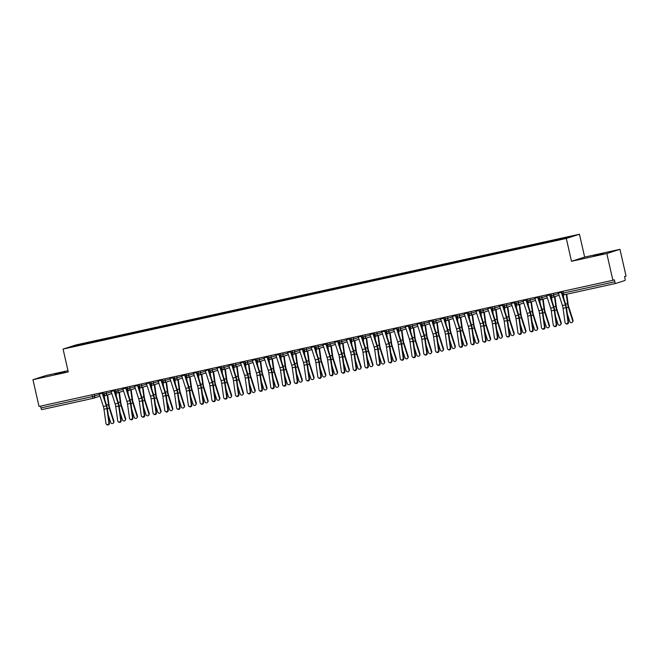 <?xml version="1.0" encoding="UTF-8"?>
<svg xmlns="http://www.w3.org/2000/svg" width="659" height="659" viewBox="0 0 659 659"><rect width="100%" height="100%" fill="white"/><g stroke="black" fill="none" stroke-linecap="round" stroke-linejoin="round"><path stroke-width="0.99" d="M55.084 374.378L65.01 371.931L55.084 374.378M593.627 255.989L603.553 253.534L593.627 255.989M619.971 249.333L626.05 276.088L624.567 276.558L625.012 278.518A1.878 0.519 77.6 0 1 624.938 280.503L615.72 283.452A1.878 0.519 77.6 0 0 615.72 283.452L564.252 294.762A1.878 0.519 77.6 0 1 564.236 294.771A1.878 0.519 77.6 0 1 563.338 293.09L614.814 281.772L614.369 279.82L612.886 280.289L606.807 253.534L619.971 249.333L584.657 257.092L579.467 234.242L76.238 344.879L63.075 349.081L566.303 238.443L579.467 234.242M67.984 370.679L46.114 375.49L32.95 379.691L39.029 406.455L612.886 280.289M92.515 341.543L70.422 347.112L84.352 344.155L550.026 241.779L572.119 236.21L92.515 341.543L92.664 342.219M98.084 340.423L98.059 341.14M103.265 339.286L103.241 339.945M109.855 337.836L109.831 338.553M115.037 336.7L115.012 337.359M121.627 335.25L121.602 335.966M126.808 334.105L126.783 334.772M133.398 332.663L133.373 333.372M138.579 331.518L138.555 332.185M145.169 330.068L145.145 330.785M150.351 328.932L150.326 329.599M156.941 327.482L156.916 328.198M162.122 326.345L162.098 327.012M168.712 324.895L168.688 325.612M173.894 323.758L173.869 324.417M180.484 322.309L180.459 323.025M185.665 321.172L185.64 321.831M192.255 319.722L192.23 320.439M197.436 318.585L197.412 319.244M204.026 317.136L204.002 317.844M209.208 315.99L209.183 316.658M215.798 314.541L215.773 315.257M220.979 313.404L220.954 314.071M227.569 311.954L227.544 312.671M232.751 310.817L232.726 311.485M239.341 309.368L239.316 310.084M244.522 308.231L244.497 308.89M251.112 306.781L251.087 307.498M256.293 305.644L256.269 306.303M262.883 304.194L262.859 304.911M268.065 303.058L268.04 303.717M274.655 301.608L274.63 302.324M279.836 300.463L279.811 301.13M286.426 299.013L286.401 299.73M291.608 297.876L291.583 298.543M298.197 296.426L298.173 297.143M303.379 295.29L303.354 295.957M309.969 293.84L309.944 294.557M315.15 292.703L315.126 293.362M321.74 291.253L321.716 291.97M326.922 290.117L326.897 290.776M333.512 288.667L333.487 289.383M338.693 287.53L338.668 288.189M345.283 286.08L345.258 286.797M350.464 284.935L350.44 285.602M357.054 283.494L357.03 284.202M362.236 282.349L362.211 283.016M368.826 280.899L368.801 281.615M374.007 279.762L373.983 280.429M380.597 278.312L380.572 279.029M385.779 277.175L385.754 277.834M392.369 275.726L392.344 276.442M397.55 274.589L397.525 275.248M404.14 273.139L404.115 273.856M409.321 272.002L409.297 272.661M415.911 270.552L415.887 271.269M421.093 269.407L421.068 270.075M427.683 267.966L427.658 268.674M432.864 266.821L432.839 267.488M439.454 265.371L439.429 266.088M444.636 264.234L444.611 264.902M451.226 262.784L451.201 263.501M456.407 261.648L456.382 262.307M462.997 260.198L462.972 260.915M468.178 259.061L468.154 259.72M474.768 257.611L474.744 258.328M479.95 256.475L479.925 257.134M486.54 255.025L486.515 255.741M491.721 253.888L491.696 254.547M498.311 252.438L498.286 253.147M503.492 251.293L503.468 251.96M510.082 249.843L510.058 250.56M515.264 248.707L515.239 249.374M521.854 247.257L521.829 247.973M527.035 246.12L527.011 246.787M533.625 244.67L533.601 245.387M538.807 243.533L538.782 244.192M545.397 242.084L545.372 242.8M550.578 240.947L550.553 241.606M614.814 281.772A1.878 0.519 77.6 0 0 615.704 283.452L564.236 294.771A1.878 1.878 0 0 1 562.003 293.346L563.338 293.09L562.926 291.278M557.168 239.497L557.143 240.107M93.306 398.3L41.863 409.61A1.878 0.519 -102.4 0 1 41.855 409.61A1.878 0.519 -102.4 0 1 40.957 407.937L40.545 406.117M584.657 257.092L571.493 261.293L606.807 253.534M571.493 261.293L566.303 238.443M32.95 379.691L68.264 371.931L63.075 349.081M76.543 345.159L77.062 345.654M91.494 341.873L91.469 342.532M551.599 240.617L551.748 241.293M553.371 293.379L553.766 295.141A1.878 1.804 72.3 0 1 552.423 297.366A1.878 0.519 -102.4 0 1 552.399 297.366A1.878 0.519 -102.4 0 1 552.407 297.366A1.878 0.519 -102.4 0 1 551.509 295.693L551.097 293.873M539.828 243.204L539.976 243.879M528.057 245.791L528.205 246.474M516.285 248.385L516.434 249.061M504.514 250.972L504.662 251.647M492.743 253.558L492.891 254.234M480.971 256.145L481.119 256.821M469.2 258.732L469.348 259.407M457.428 261.318L457.577 262.002M445.657 263.913L445.805 264.589M433.886 266.5L434.034 267.175M422.114 269.086L422.262 269.762M410.343 271.673L410.491 272.348M398.571 274.259L398.72 274.935M386.8 276.846L386.948 277.521M375.029 279.441L375.177 280.116M363.257 282.027L363.406 282.703M351.486 284.614L351.634 285.289M339.714 287.2L339.863 287.876M327.943 289.787L328.091 290.462M316.172 292.374L316.32 293.049M304.4 294.968L304.549 295.644M292.629 297.555L292.777 298.23M280.858 300.142L281.006 300.817M269.086 302.728L269.234 303.404M257.315 305.315L257.463 305.99M245.543 307.901L245.692 308.577M233.772 310.496L233.92 311.172M222.001 313.083L222.149 313.758M210.229 315.669L210.378 316.345M198.458 318.256L198.606 318.931M186.686 320.842L186.835 321.518M174.915 323.429L175.063 324.104M163.144 326.016L163.292 326.699M151.372 328.61L151.521 329.286M139.601 331.197L139.749 331.872M127.83 333.784L127.978 334.459M116.058 336.37L116.206 337.046M104.287 338.957L104.435 339.632M541.599 295.965L541.995 297.728A1.878 1.804 72.3 0 1 540.652 299.952A1.878 0.519 -102.4 0 1 540.635 299.96A1.878 0.519 -102.4 0 1 539.737 298.28L539.326 296.459M546.805 296.196L538.461 298.527C537.983 298.947 538.708 299.425 540.627 299.96A1.878 0.519 -102.4 0 1 540.627 299.96A1.878 1.878 0 0 0 540.8 299.911L547.332 297.827M529.828 298.552L530.223 300.323A1.878 1.804 72.3 0 1 528.88 302.539A1.878 0.519 -102.4 0 1 528.864 302.547A1.878 0.519 -102.4 0 1 527.966 300.866L527.554 299.054M535.034 298.782L526.689 301.114C526.212 301.542 526.936 302.02 528.856 302.547A1.878 0.519 -102.4 0 1 528.856 302.547A1.878 1.878 0 0 0 529.029 302.497L535.561 300.413M518.056 301.138L518.452 302.909A1.878 1.804 72.3 0 1 517.109 305.125A1.878 0.519 -102.4 0 1 517.093 305.133A1.878 0.519 -102.4 0 1 517.084 305.133A1.878 0.519 -102.4 0 1 516.195 303.453L515.783 301.641M506.285 303.725L506.68 305.496A1.878 1.804 72.3 0 1 505.338 307.72A1.878 0.519 -102.4 0 1 505.313 307.72A1.878 0.519 -102.4 0 1 505.321 307.72A1.878 0.519 -102.4 0 1 504.423 306.04L504.011 304.227M494.514 306.311L494.909 308.082A1.878 1.804 72.3 0 1 493.566 310.307A1.878 0.519 -102.4 0 1 493.542 310.307A1.878 0.519 -102.4 0 1 493.55 310.307A1.878 0.519 -102.4 0 1 492.652 308.626L492.24 306.814M482.742 308.906L483.138 310.669A1.878 1.804 72.3 0 1 481.795 312.893A1.878 0.519 -102.4 0 1 481.778 312.893A1.878 0.519 -102.4 0 1 480.881 311.221L480.469 309.401M487.948 309.137L479.604 311.46C479.126 311.888 479.851 312.366 481.77 312.893A1.878 0.519 -102.4 0 1 481.77 312.893A1.878 1.878 0 0 0 481.943 312.852L488.476 310.768M470.971 311.493L471.366 313.256A1.878 1.804 72.3 0 1 470.024 315.48A1.878 0.519 -102.4 0 1 470.007 315.48A1.878 0.519 -102.4 0 1 469.109 313.808L468.697 311.987M476.177 311.723L467.832 314.055C467.355 314.475 468.079 314.953 469.999 315.488A1.878 0.519 -102.4 0 1 469.999 315.488A1.878 1.878 0 0 0 470.172 315.439L476.704 313.354M459.199 314.079L459.595 315.85A1.878 1.804 72.3 0 1 458.252 318.066A1.878 0.519 -102.4 0 1 458.236 318.075A1.878 0.519 -102.4 0 1 458.227 318.075A1.878 0.519 -102.4 0 1 457.338 316.394L456.926 314.582M447.428 316.666L447.823 318.437A1.878 1.804 72.3 0 1 446.481 320.653A1.878 0.519 -102.4 0 1 446.456 320.661A1.878 0.519 -102.4 0 1 446.464 320.661A1.878 0.519 -102.4 0 1 445.566 318.981L445.154 317.168M435.657 319.253L436.052 321.024A1.878 1.804 72.3 0 1 434.709 323.248A1.878 0.519 -102.4 0 1 434.685 323.248A1.878 0.519 -102.4 0 1 434.693 323.248A1.878 0.519 -102.4 0 1 433.795 321.567L433.383 319.755M423.885 321.839L424.281 323.61A1.878 1.804 72.3 0 1 422.938 325.834A1.878 0.519 -102.4 0 1 422.921 325.834A1.878 0.519 -102.4 0 1 422.024 324.154L421.612 322.342M429.091 322.078L420.747 324.401C420.269 324.829 420.994 325.307 422.913 325.834A1.878 0.519 -102.4 0 1 422.913 325.834A1.878 1.878 0 0 0 423.086 325.793L429.619 323.709M412.114 324.434L412.509 326.197A1.878 1.804 72.3 0 1 411.167 328.421A1.878 0.519 -102.4 0 1 411.15 328.421A1.878 0.519 -102.4 0 1 410.252 326.749L409.84 324.928M417.32 324.665L408.975 326.988C408.498 327.416 409.223 327.894 411.142 328.421A1.878 0.519 -102.4 0 1 411.142 328.421A1.878 1.878 0 0 0 411.315 328.38L417.847 326.296M400.342 327.021L400.738 328.783A1.878 1.804 72.3 0 1 399.395 331.007A1.878 0.519 -102.4 0 1 399.379 331.007A1.878 0.519 -102.4 0 1 399.37 331.016A1.878 0.519 -102.4 0 1 398.481 329.335L398.069 327.515M388.571 329.607L388.967 331.378A1.878 1.804 72.3 0 1 387.624 333.594A1.878 0.519 -102.4 0 1 387.607 333.602A1.878 0.519 -102.4 0 1 386.709 331.922L386.298 330.11M393.777 329.838L385.433 332.169C384.955 332.597 385.68 333.075 387.599 333.602A1.878 0.519 -102.4 0 1 387.599 333.602A1.878 1.878 0 0 0 387.772 333.553L394.304 331.469M376.8 332.194L377.195 333.965A1.878 1.804 72.3 0 1 375.852 336.181A1.878 0.519 -102.4 0 1 375.828 336.189A1.878 0.519 -102.4 0 1 375.836 336.189A1.878 0.519 -102.4 0 1 374.938 334.508L374.526 332.696M365.028 334.78L365.424 336.551A1.878 1.804 72.3 0 1 364.081 338.775A1.878 0.519 -102.4 0 1 364.065 338.775A1.878 0.519 -102.4 0 1 363.167 337.095L362.755 335.283M370.234 335.019L361.89 337.342C361.412 337.77 362.137 338.248 364.056 338.775A1.878 0.519 -102.4 0 1 364.056 338.775A1.878 1.878 0 0 0 364.229 338.726L370.762 336.642M353.257 337.367L353.652 339.138A1.878 1.804 72.3 0 1 352.31 341.362A1.878 0.519 -102.4 0 1 352.293 341.362A1.878 0.519 -102.4 0 1 351.395 339.682L350.983 337.869M358.463 337.606L350.118 339.929C349.641 340.357 350.366 340.835 352.285 341.362A1.878 0.519 -102.4 0 1 352.285 341.362A1.878 1.878 0 0 0 352.458 341.321L358.99 339.237M341.486 339.962L341.881 341.724A1.878 1.804 72.3 0 1 340.538 343.949A1.878 0.519 -102.4 0 1 340.522 343.949A1.878 0.519 -102.4 0 1 340.514 343.949A1.878 0.519 -102.4 0 1 339.624 342.268L339.212 340.456M329.714 342.548L330.11 344.311A1.878 1.804 72.3 0 1 328.767 346.535A1.878 0.519 -102.4 0 1 328.742 346.543A1.878 0.519 -102.4 0 1 328.75 346.535A1.878 0.519 -102.4 0 1 327.853 344.863L327.441 343.042M317.943 345.135L318.338 346.906A1.878 1.804 72.3 0 1 316.995 349.122A1.878 0.519 -102.4 0 1 316.979 349.13A1.878 0.519 -102.4 0 1 316.081 347.45L315.669 345.629M323.149 345.365L314.804 347.697C314.327 348.125 315.051 348.603 316.971 349.13A1.878 0.519 -102.4 0 1 316.971 349.13A1.878 1.878 0 0 0 317.144 349.081L323.676 346.996M306.171 347.721L306.567 349.492A1.878 1.804 72.3 0 1 305.224 351.708A1.878 0.519 -102.4 0 1 305.208 351.717A1.878 0.519 -102.4 0 1 304.31 350.036L303.898 348.224M311.377 347.952L303.033 350.283C302.555 350.712 303.28 351.189 305.199 351.717A1.878 0.519 -102.4 0 1 305.199 351.717A1.878 1.878 0 0 0 305.372 351.667L311.905 349.583M294.4 350.308L294.795 352.079A1.878 1.804 72.3 0 1 293.453 354.295A1.878 0.519 -102.4 0 1 293.436 354.303A1.878 0.519 -102.4 0 1 292.538 352.623L292.126 350.81M299.606 350.539L291.262 352.87C290.784 353.298 291.509 353.776 293.428 354.303A1.878 0.519 -102.4 0 1 293.428 354.303A1.878 1.878 0 0 0 293.601 354.254L300.133 352.17M282.629 352.894L283.024 354.666A1.878 1.804 72.3 0 1 281.681 356.89A1.878 0.519 -102.4 0 1 281.665 356.89A1.878 0.519 -102.4 0 1 281.657 356.89A1.878 0.519 -102.4 0 1 280.767 355.209L280.355 353.397M270.857 355.489L271.253 357.252A1.878 1.804 72.3 0 1 269.91 359.476A1.878 0.519 -102.4 0 1 269.885 359.476A1.878 0.519 -102.4 0 1 269.893 359.476A1.878 0.519 -102.4 0 1 268.996 357.796L268.584 355.984M259.086 358.076L259.481 359.839A1.878 1.804 72.3 0 1 258.139 362.063A1.878 0.519 -102.4 0 1 258.114 362.071A1.878 0.519 -102.4 0 1 258.122 362.063A1.878 0.519 -102.4 0 1 257.224 360.391L256.812 358.57M247.314 360.662L247.71 362.434A1.878 1.804 72.3 0 1 246.367 364.649A1.878 0.519 -102.4 0 1 246.351 364.658A1.878 0.519 -102.4 0 1 245.453 362.977L245.041 361.157M252.521 360.893L244.176 363.224C243.698 363.653 244.423 364.13 246.342 364.658A1.878 0.519 -102.4 0 1 246.342 364.658A1.878 1.878 0 0 0 246.515 364.608L253.048 362.524M235.543 363.249L235.938 365.02A1.878 1.804 72.3 0 1 234.596 367.236A1.878 0.519 -102.4 0 1 234.579 367.244A1.878 0.519 -102.4 0 1 233.681 365.564L233.27 363.752M240.749 363.48L232.405 365.811C231.927 366.239 232.652 366.717 234.571 367.244A1.878 0.519 -102.4 0 1 234.571 367.244A1.878 1.878 0 0 0 234.744 367.195L241.276 365.111M223.772 365.836L224.167 367.607A1.878 1.804 72.3 0 1 222.824 369.823A1.878 0.519 -102.4 0 1 222.808 369.831A1.878 0.519 -102.4 0 1 222.8 369.831A1.878 0.519 -102.4 0 1 221.91 368.15L221.498 366.338M212 368.422L212.396 370.193A1.878 1.804 72.3 0 1 211.053 372.417A1.878 0.519 -102.4 0 1 211.028 372.417A1.878 0.519 -102.4 0 1 211.037 372.417A1.878 0.519 -102.4 0 1 210.139 370.737L209.727 368.925M200.229 371.017L200.624 372.78A1.878 1.804 72.3 0 1 199.282 375.004A1.878 0.519 -102.4 0 1 199.257 375.004A1.878 0.519 -102.4 0 1 199.265 375.004A1.878 0.519 -102.4 0 1 198.367 373.323L197.955 371.511M188.458 373.604L188.853 375.366A1.878 1.804 72.3 0 1 187.51 377.591A1.878 0.519 -102.4 0 1 187.494 377.591A1.878 0.519 -102.4 0 1 186.596 375.918L186.184 374.098M193.664 373.834L185.319 376.157C184.841 376.586 185.566 377.063 187.486 377.591A1.878 0.519 -102.4 0 1 187.486 377.591A1.878 1.878 0 0 0 187.658 377.549L194.191 375.465M176.686 376.19L177.082 377.953A1.878 1.804 72.3 0 1 175.739 380.177A1.878 0.519 -102.4 0 1 175.722 380.185A1.878 0.519 -102.4 0 1 174.824 378.505L174.413 376.684M181.892 376.421L173.548 378.752C173.07 379.172 173.795 379.65 175.714 380.185A1.878 0.519 -102.4 0 1 175.714 380.185A1.878 1.878 0 0 0 175.887 380.136L182.419 378.052M164.915 378.777L165.31 380.548A1.878 1.804 72.3 0 1 163.967 382.764A1.878 0.519 -102.4 0 1 163.951 382.772A1.878 0.519 -102.4 0 1 163.943 382.772A1.878 0.519 -102.4 0 1 163.053 381.091L162.641 379.279M153.143 381.363L153.539 383.134A1.878 1.804 72.3 0 1 152.196 385.35A1.878 0.519 -102.4 0 1 152.171 385.358A1.878 0.519 -102.4 0 1 152.18 385.358A1.878 0.519 -102.4 0 1 151.282 383.678L150.87 381.866M141.372 383.95L141.767 385.721A1.878 1.804 72.3 0 1 140.425 387.945A1.878 0.519 -102.4 0 1 140.4 387.945A1.878 0.519 -102.4 0 1 140.408 387.945A1.878 0.519 -102.4 0 1 139.51 386.265L139.098 384.452M129.601 386.536L129.996 388.308A1.878 1.804 72.3 0 1 128.653 390.532A1.878 0.519 -102.4 0 1 128.637 390.532A1.878 0.519 -102.4 0 1 127.739 388.851L127.327 387.039M134.807 386.775L126.462 389.098C125.984 389.527 126.709 390.004 128.629 390.532A1.878 0.519 -102.4 0 1 128.629 390.532A1.878 1.878 0 0 0 128.802 390.49L135.334 388.406M117.829 389.131L118.225 390.894A1.878 1.804 72.3 0 1 116.882 393.118A1.878 0.519 -102.4 0 1 116.865 393.118A1.878 0.519 -102.4 0 1 115.968 391.446L115.556 389.626M123.035 389.362L114.691 391.685C114.213 392.113 114.938 392.591 116.857 393.118A1.878 0.519 -102.4 0 1 116.857 393.118A1.878 1.878 0 0 0 117.03 393.077L123.562 390.993M106.058 391.718L106.453 393.481A1.878 1.804 72.3 0 1 105.11 395.705A1.878 0.519 -102.4 0 1 105.094 395.705A1.878 0.519 -102.4 0 1 105.086 395.713A1.878 0.519 -102.4 0 1 104.196 394.033L103.784 392.212M558.189 292.316A3.756 1.03 77.6 0 0 558.395 293.033L562.44 305.578A4.638 1.277 -102.4 0 1 563.058 308.297L565.043 322.506A1.565 1.45 -56.6 0 0 567.292 323.429A1.565 1.45 -56.6 0 0 567.992 321.856L568.503 322.193A1.565 1.45 123.4 0 1 566.172 323.833L565.653 323.487M561.13 291.673A3.756 1.03 77.6 0 0 561.336 292.39L565.381 304.936A4.638 1.277 -102.4 0 1 565.999 307.654L567.992 321.856M568.503 322.193L566.518 307.992A6.269 1.722 77.6 0 0 565.677 304.318L562.399 294.145M561.666 291.863L561.633 291.772A2.134 0.585 -102.4 0 1 561.575 291.575L562.003 293.346M566.748 294.219L568.099 304.063A4.638 1.277 77.6 0 0 568.709 306.789L573.009 320.258A1.565 1.425 26.7 0 1 572.943 321.279L572.638 321.88A1.565 1.425 -153.3 0 0 572.712 320.859L568.412 307.391A6.269 1.722 -102.4 0 1 567.58 303.708L566.287 294.318M567.35 313.923L569.763 321.501A1.565 1.425 -153.3 0 0 572.638 321.88M563.857 298.667L563.313 294.738M546.418 294.902A3.756 1.03 77.6 0 0 546.624 295.627L550.669 308.165A4.638 1.277 -102.4 0 1 551.286 310.883L553.272 325.093A1.565 1.45 -56.6 0 0 555.521 326.016A1.565 1.45 -56.6 0 0 556.221 324.442L556.731 324.788A1.565 1.45 123.4 0 1 554.4 326.419L553.881 326.073M549.359 294.26A3.756 1.03 77.6 0 0 549.565 294.977L553.609 307.522A4.638 1.277 -102.4 0 1 554.227 310.241L556.221 324.442M556.731 324.788L554.746 310.578A6.269 1.722 77.6 0 0 553.906 306.905L550.627 296.739M549.894 294.449L549.861 294.359A2.134 0.585 -102.4 0 1 549.804 294.161L550.232 295.932C549.754 296.361 550.479 296.838 552.399 297.366A1.878 1.878 0 0 0 552.571 297.324L559.104 295.24M534.647 297.489A3.756 1.03 77.6 0 0 534.853 298.214L538.897 310.76A4.638 1.277 -102.4 0 1 539.515 313.47L541.5 327.68A1.565 1.45 -56.6 0 0 543.749 328.602A1.565 1.45 -56.6 0 0 544.449 327.037L544.96 327.375A1.565 1.45 123.4 0 1 542.629 329.006L542.11 328.668M537.587 296.847A3.756 1.03 77.6 0 0 537.793 297.563L541.838 310.109A4.638 1.277 -102.4 0 1 542.456 312.827L544.449 327.037M544.96 327.375L542.975 313.165A6.269 1.722 77.6 0 0 542.135 309.491L538.856 299.326M538.123 297.036L538.09 296.954A2.134 0.585 -102.4 0 1 538.032 296.748L538.461 298.527M522.875 300.084A3.756 1.03 77.6 0 0 523.081 300.801L527.126 313.346A4.638 1.277 -102.4 0 1 527.744 316.065L529.729 330.266A1.565 1.45 -56.6 0 0 531.978 331.197A1.565 1.45 -56.6 0 0 532.678 329.624L533.189 329.961A1.565 1.45 123.4 0 1 530.857 331.592L530.338 331.255M525.816 299.433A3.756 1.03 77.6 0 0 526.022 300.15L530.067 312.696A4.638 1.277 -102.4 0 1 530.684 315.414L532.678 329.624M533.189 329.961L531.203 315.752A6.269 1.722 77.6 0 0 530.363 312.086L527.085 301.913M511.104 302.67A3.756 1.03 77.6 0 0 511.31 303.387L515.354 315.933A4.638 1.277 -102.4 0 1 515.972 318.651L517.958 332.853A1.565 1.45 -56.6 0 0 520.206 333.784A1.565 1.45 -56.6 0 0 520.907 332.21L521.417 332.548A1.565 1.45 123.4 0 1 519.086 334.179L518.567 333.841M514.045 302.02A3.756 1.03 77.6 0 0 514.251 302.745L518.295 315.282A4.638 1.277 -102.4 0 1 518.913 318L520.907 332.21M521.417 332.548L519.432 318.346A6.269 1.722 77.6 0 0 518.592 314.673L515.313 304.499M554.944 296.566L556.328 306.657A4.638 1.277 77.6 0 0 556.937 309.376L561.237 322.844A1.565 1.425 26.7 0 1 561.171 323.866L560.867 324.467A1.565 1.425 -153.3 0 0 560.941 323.445L556.641 309.977A6.269 1.722 -102.4 0 1 555.809 306.303L554.491 296.715M555.578 316.509L557.992 324.088A1.565 1.425 -153.3 0 0 560.867 324.467M552.085 301.254L551.542 297.324M543.173 299.153L544.556 309.244A4.638 1.277 77.6 0 0 545.166 311.962L549.466 325.431A1.565 1.425 26.7 0 1 549.4 326.452L549.095 327.053A1.565 1.425 -153.3 0 0 549.169 326.032L544.869 312.564A6.269 1.722 -102.4 0 1 544.037 308.89L542.719 299.301M543.807 319.096L546.22 326.675A1.565 1.425 -153.3 0 0 549.095 327.053M540.314 303.84L539.77 299.919M531.401 301.748L532.785 311.831A4.638 1.277 77.6 0 0 533.395 314.549L537.695 328.017A1.565 1.425 26.7 0 1 537.629 329.047L537.324 329.648A1.565 1.425 -153.3 0 0 537.398 328.619L533.098 315.15A6.269 1.722 -102.4 0 1 532.266 311.476L530.948 301.888M532.035 321.691L534.449 329.269A1.565 1.425 -153.3 0 0 537.324 329.648M528.543 306.427L527.999 302.506M519.63 304.334L521.014 314.417A4.638 1.277 77.6 0 0 521.623 317.136L525.923 330.604A1.565 1.425 26.7 0 1 525.857 331.634L525.553 332.235A1.565 1.425 -153.3 0 0 525.627 331.205L521.327 317.737A6.269 1.722 -102.4 0 1 520.495 314.063L519.177 304.474M520.264 324.277L522.678 331.856A1.565 1.425 -153.3 0 0 525.553 332.235M516.771 309.013L516.228 305.092M499.333 305.257A3.756 1.03 77.6 0 0 499.538 305.974L503.583 318.519A4.638 1.277 -102.4 0 1 504.201 321.238L506.186 335.447A1.565 1.45 -56.6 0 0 508.435 336.37A1.565 1.45 -56.6 0 0 509.135 334.797L509.646 335.134A1.565 1.45 123.4 0 1 507.315 336.765L506.796 336.428M502.273 304.606A3.756 1.03 77.6 0 0 502.479 305.331L506.524 317.869A4.638 1.277 -102.4 0 1 507.142 320.587L509.135 334.797M509.646 335.134L507.661 320.933A6.269 1.722 77.6 0 0 506.82 317.259L503.542 307.086M502.809 304.804L502.776 304.713A2.134 0.585 -102.4 0 1 502.718 304.516L503.146 306.287C502.669 306.715 503.394 307.193 505.313 307.72A1.878 1.878 0 0 0 505.486 307.679L512.018 305.595M507.858 306.921L509.242 317.004A4.638 1.277 77.6 0 0 509.852 319.722L514.152 333.19A1.565 1.425 26.7 0 1 514.086 334.22L513.781 334.821A1.565 1.425 -153.3 0 0 513.855 333.792L509.555 320.323A6.269 1.722 -102.4 0 1 508.723 316.649L507.405 307.061M508.493 326.864L510.906 334.442A1.565 1.425 -153.3 0 0 513.781 334.821M505 311.6L504.456 307.679M487.561 307.844A3.756 1.03 77.6 0 0 487.767 308.56L491.812 321.106A4.638 1.277 -102.4 0 1 492.43 323.824L494.415 338.034A1.565 1.45 -56.6 0 0 496.664 338.957A1.565 1.45 -56.6 0 0 497.364 337.383L497.874 337.721A1.565 1.45 123.4 0 1 495.543 339.352L495.024 339.014M490.502 307.201A3.756 1.03 77.6 0 0 490.708 307.918L494.752 320.463A4.638 1.277 -102.4 0 1 495.37 323.182L497.364 337.383M497.874 337.721L495.889 323.52A6.269 1.722 77.6 0 0 495.049 319.846L491.771 309.672M491.037 307.391L491.004 307.3A2.134 0.585 -102.4 0 1 490.947 307.102L491.375 308.873C490.897 309.302 491.622 309.779 493.542 310.307A1.878 1.878 0 0 0 493.715 310.265L500.247 308.181M475.79 310.43A3.756 1.03 77.6 0 0 475.996 311.155L480.04 323.693A4.638 1.277 -102.4 0 1 480.658 326.411L482.643 340.621A1.565 1.45 -56.6 0 0 484.892 341.543A1.565 1.45 -56.6 0 0 485.592 339.97L486.103 340.316A1.565 1.45 123.4 0 1 483.772 341.947L483.253 341.601M478.731 309.788A3.756 1.03 77.6 0 0 478.936 310.504L482.981 323.05A4.638 1.277 -102.4 0 1 483.599 325.768L485.592 339.97M486.103 340.316L484.118 326.106A6.269 1.722 77.6 0 0 483.278 322.432L479.999 312.259M479.266 309.977L479.233 309.887A2.134 0.585 -102.4 0 1 479.175 309.689L479.604 311.46M464.018 313.017A3.756 1.03 77.6 0 0 464.224 313.742L468.269 326.279A4.638 1.277 -102.4 0 1 468.887 328.998L470.872 343.207A1.565 1.45 -56.6 0 0 473.121 344.13A1.565 1.45 -56.6 0 0 473.821 342.556L474.332 342.902A1.565 1.45 123.4 0 1 472.001 344.533L471.482 344.187M466.959 312.374A3.756 1.03 77.6 0 0 467.165 313.091L471.21 325.637A4.638 1.277 -102.4 0 1 471.828 328.355L473.821 342.556M474.332 342.902L472.346 328.693A6.269 1.722 77.6 0 0 471.506 325.019L468.228 314.854M452.247 315.612A3.756 1.03 77.6 0 0 452.453 316.328L456.498 328.874A4.638 1.277 -102.4 0 1 457.115 331.592L459.101 345.794A1.565 1.45 -56.6 0 0 461.349 346.725A1.565 1.45 -56.6 0 0 462.05 345.151L462.56 345.489A1.565 1.45 123.4 0 1 460.229 347.12L459.71 346.782M455.188 314.961A3.756 1.03 77.6 0 0 455.394 315.677L459.438 328.223A4.638 1.277 -102.4 0 1 460.056 330.942L462.05 345.151M462.56 345.489L460.575 331.279A6.269 1.722 77.6 0 0 459.735 327.614L456.456 317.44M496.087 309.508L497.471 319.59A4.638 1.277 77.6 0 0 498.08 322.317L502.38 335.785A1.565 1.425 26.7 0 1 502.315 336.807L502.01 337.408A1.565 1.425 -153.3 0 0 502.084 336.387L497.784 322.918A6.269 1.722 -102.4 0 1 496.952 319.236L495.634 309.648M496.721 329.451L499.135 337.029A1.565 1.425 -153.3 0 0 502.01 337.408M493.229 314.195L492.685 310.265M484.316 312.094L485.699 322.185A4.638 1.277 77.6 0 0 486.309 324.903L490.609 338.372A1.565 1.425 26.7 0 1 490.543 339.393L490.238 339.995A1.565 1.425 -153.3 0 0 490.312 338.973L486.012 325.505A6.269 1.722 -102.4 0 1 485.181 321.831L483.863 312.242M484.95 332.037L487.363 339.616A1.565 1.425 -153.3 0 0 490.238 339.995M481.457 316.781L480.913 312.852M472.544 314.681L473.928 324.772A4.638 1.277 77.6 0 0 474.538 327.49L478.838 340.958A1.565 1.425 26.7 0 1 478.772 341.98L478.467 342.581A1.565 1.425 -153.3 0 0 478.541 341.56L474.241 328.091A6.269 1.722 -102.4 0 1 473.409 324.417L472.091 314.829M473.178 334.624L475.592 342.202A1.565 1.425 -153.3 0 0 478.467 342.581M469.686 319.368L469.142 315.447M460.773 317.267L462.157 327.358A4.638 1.277 77.6 0 0 462.766 330.077L467.066 343.545A1.565 1.425 26.7 0 1 467 344.575L466.696 345.176A1.565 1.425 -153.3 0 0 466.77 344.146L462.47 330.678A6.269 1.722 -102.4 0 1 461.638 327.004L460.32 317.416M461.407 337.219L463.821 344.797A1.565 1.425 -153.3 0 0 466.696 345.176M457.914 321.954L457.371 318.033M440.476 318.198A3.756 1.03 77.6 0 0 440.682 318.915L444.726 331.461A4.638 1.277 -102.4 0 1 445.344 334.179L447.329 348.38A1.565 1.45 -56.6 0 0 449.578 349.311A1.565 1.45 -56.6 0 0 450.278 347.738L450.789 348.076A1.565 1.45 123.4 0 1 448.458 349.707L447.939 349.369M443.416 317.547A3.756 1.03 77.6 0 0 443.622 318.272L447.667 330.81A4.638 1.277 -102.4 0 1 448.285 333.528L450.278 347.738M450.789 348.076L448.804 333.866A6.269 1.722 77.6 0 0 447.963 330.2L444.685 320.027M443.952 317.745L443.919 317.654A2.134 0.585 -102.4 0 1 443.861 317.449L444.29 319.228C443.812 319.656 444.537 320.134 446.456 320.661A1.878 1.878 0 0 0 446.629 320.612L453.161 318.528M428.704 320.785A3.756 1.03 77.6 0 0 428.91 321.501L432.955 334.047A4.638 1.277 -102.4 0 1 433.573 336.765L435.558 350.967A1.565 1.45 -56.6 0 0 437.807 351.898A1.565 1.45 -56.6 0 0 438.507 350.324L439.018 350.662A1.565 1.45 123.4 0 1 436.686 352.293L436.167 351.955M431.645 320.134A3.756 1.03 77.6 0 0 431.851 320.859L435.896 333.396A4.638 1.277 -102.4 0 1 436.513 336.115L438.507 350.324M439.018 350.662L437.032 336.461A6.269 1.722 77.6 0 0 436.192 332.787L432.914 322.613M432.18 320.332L432.147 320.241A2.134 0.585 -102.4 0 1 432.09 320.035L432.518 321.814C432.04 322.243 432.765 322.721 434.685 323.248A1.878 1.878 0 0 0 434.858 323.198L441.39 321.114M416.933 323.371A3.756 1.03 77.6 0 0 417.139 324.088L421.183 336.634A4.638 1.277 -102.4 0 1 421.801 339.352L423.786 353.562A1.565 1.45 -56.6 0 0 426.035 354.484A1.565 1.45 -56.6 0 0 426.735 352.911L427.246 353.249A1.565 1.45 123.4 0 1 424.915 354.88L424.396 354.542M419.874 322.721A3.756 1.03 77.6 0 0 420.08 323.445L424.124 335.991A4.638 1.277 -102.4 0 1 424.742 338.701L426.735 352.911M427.246 353.249L425.261 339.047A6.269 1.722 77.6 0 0 424.421 335.373L421.142 325.2M420.409 322.918L420.376 322.828A2.134 0.585 -102.4 0 1 420.318 322.63L420.747 324.401M405.161 325.958A3.756 1.03 77.6 0 0 405.367 326.683L409.412 339.22A4.638 1.277 -102.4 0 1 410.03 341.939L412.015 356.148A1.565 1.45 -56.6 0 0 414.264 357.071A1.565 1.45 -56.6 0 0 414.964 355.498L415.475 355.844A1.565 1.45 123.4 0 1 413.144 357.475L412.625 357.129M408.102 325.315A3.756 1.03 77.6 0 0 408.308 326.032L412.353 338.578A4.638 1.277 -102.4 0 1 412.971 341.296L414.964 355.498M415.475 355.844L413.49 341.634A6.269 1.722 77.6 0 0 412.649 337.96L409.371 327.787M393.39 328.544A3.756 1.03 77.6 0 0 393.596 329.269L397.641 341.807A4.638 1.277 -102.4 0 1 398.258 344.525L400.244 358.735A1.565 1.45 -56.6 0 0 402.492 359.657A1.565 1.45 -56.6 0 0 403.193 358.084L403.703 358.43A1.565 1.45 123.4 0 1 401.372 360.061L400.853 359.715M396.331 327.902A3.756 1.03 77.6 0 0 396.537 328.619L400.581 341.164A4.638 1.277 -102.4 0 1 401.199 343.883L403.193 358.084M403.703 358.43L401.718 344.22A6.269 1.722 77.6 0 0 400.878 340.546L397.599 330.381M449.001 319.862L450.385 329.945A4.638 1.277 77.6 0 0 450.995 332.663L455.295 346.132A1.565 1.425 26.7 0 1 455.229 347.161L454.924 347.763A1.565 1.425 -153.3 0 0 454.998 346.733L450.698 333.265A6.269 1.722 -102.4 0 1 449.866 329.591L448.548 320.002M449.636 339.805L452.049 347.384A1.565 1.425 -153.3 0 0 454.924 347.763M446.143 324.541L445.599 320.62M437.23 322.449L438.614 332.531A4.638 1.277 77.6 0 0 439.224 335.25L443.523 348.718A1.565 1.425 26.7 0 1 443.458 349.748L443.153 350.349A1.565 1.425 -153.3 0 0 443.227 349.319L438.927 335.851A6.269 1.722 -102.4 0 1 438.095 332.177L436.777 322.589M437.864 342.392L440.278 349.97A1.565 1.425 -153.3 0 0 443.153 350.349M434.372 327.128L433.828 323.207M425.459 325.035L426.843 335.118A4.638 1.277 77.6 0 0 427.452 337.836L431.752 351.305A1.565 1.425 26.7 0 1 431.686 352.334L431.381 352.936A1.565 1.425 -153.3 0 0 431.456 351.906L427.156 338.438A6.269 1.722 -102.4 0 1 426.324 334.764L425.006 325.175M426.093 344.978L428.507 352.557A1.565 1.425 -153.3 0 0 431.381 352.936M422.6 329.722L422.057 325.793M413.687 327.622L415.071 337.713A4.638 1.277 77.6 0 0 415.681 340.431L419.981 353.899A1.565 1.425 26.7 0 1 419.915 354.921L419.61 355.522A1.565 1.425 -153.3 0 0 419.684 354.501L415.384 341.032A6.269 1.722 -102.4 0 1 414.552 337.35L413.234 327.77M414.322 347.565L416.735 355.143A1.565 1.425 -153.3 0 0 419.61 355.522M410.829 332.309L410.285 328.38M401.916 330.208L403.3 340.299A4.638 1.277 77.6 0 0 403.909 343.018L408.209 356.486A1.565 1.425 26.7 0 1 408.143 357.507L407.839 358.109A1.565 1.425 -153.3 0 0 407.913 357.087L403.613 343.619A6.269 1.722 -102.4 0 1 402.781 339.945L401.463 330.357M402.55 350.151L404.964 357.73A1.565 1.425 -153.3 0 0 407.839 358.109M399.057 334.896L398.514 330.975M381.619 331.131A3.756 1.03 77.6 0 0 381.825 331.856L385.869 344.402A4.638 1.277 -102.4 0 1 386.487 347.12L388.472 361.321A1.565 1.45 -56.6 0 0 390.721 362.252A1.565 1.45 -56.6 0 0 391.421 360.679L391.932 361.017A1.565 1.45 123.4 0 1 389.601 362.648L389.082 362.31M384.559 330.488A3.756 1.03 77.6 0 0 384.765 331.205L388.81 343.751A4.638 1.277 -102.4 0 1 389.428 346.469L391.421 360.679M391.932 361.017L389.947 346.807A6.269 1.722 77.6 0 0 389.107 343.133L385.828 332.968M385.095 330.678L385.062 330.596A2.134 0.585 -102.4 0 1 385.004 330.39L385.433 332.169M390.144 332.795L391.528 342.886A4.638 1.277 77.6 0 0 392.138 345.604L396.438 359.073A1.565 1.425 26.7 0 1 396.372 360.102L396.067 360.704A1.565 1.425 -153.3 0 0 396.141 359.674L391.841 346.206A6.269 1.722 -102.4 0 1 391.009 342.532L389.691 332.943M390.779 352.746L393.192 360.316A1.565 1.425 -153.3 0 0 396.067 360.704M387.286 337.482L386.742 333.561M369.847 333.726A3.756 1.03 77.6 0 0 370.053 334.442L374.098 346.988A4.638 1.277 -102.4 0 1 374.716 349.707L376.701 363.908A1.565 1.45 -56.6 0 0 378.95 364.839A1.565 1.45 -56.6 0 0 379.65 363.266L380.161 363.603A1.565 1.45 123.4 0 1 377.829 365.234L377.31 364.897M372.788 333.075A3.756 1.03 77.6 0 0 372.994 333.792L377.039 346.337A4.638 1.277 -102.4 0 1 377.656 349.056L379.65 363.266M380.161 363.603L378.175 349.394A6.269 1.722 77.6 0 0 377.335 345.728L374.057 335.555M373.323 333.265L373.291 333.182A2.134 0.585 -102.4 0 1 373.233 332.976L373.661 334.756C373.183 335.184 373.908 335.662 375.828 336.189A1.878 1.878 0 0 0 376.001 336.139L382.533 334.055M378.373 335.39L379.757 345.473A4.638 1.277 77.6 0 0 380.367 348.191L384.667 361.659A1.565 1.425 26.7 0 1 384.601 362.689L384.296 363.29A1.565 1.425 -153.3 0 0 384.37 362.261L380.07 348.792A6.269 1.722 -102.4 0 1 379.238 345.118L377.92 335.53M379.007 355.333L381.421 362.911A1.565 1.425 -153.3 0 0 384.296 363.29M375.515 340.069L374.971 336.148M358.076 336.312A3.756 1.03 77.6 0 0 358.282 337.029L362.326 349.575A4.638 1.277 -102.4 0 1 362.944 352.293L364.929 366.495A1.565 1.45 -56.6 0 0 367.178 367.425A1.565 1.45 -56.6 0 0 367.879 365.852L368.389 366.19A1.565 1.45 123.4 0 1 366.058 367.821L365.539 367.483M361.017 335.662A3.756 1.03 77.6 0 0 361.223 336.387L365.267 348.924A4.638 1.277 -102.4 0 1 365.885 351.642L367.879 365.852M368.389 366.19L366.404 351.988A6.269 1.722 77.6 0 0 365.564 348.314L362.285 338.141M361.552 335.859L361.519 335.769A2.134 0.585 -102.4 0 1 361.462 335.563L361.89 337.342M366.602 337.976L367.986 348.059A4.638 1.277 77.6 0 0 368.595 350.777L372.895 364.246A1.565 1.425 26.7 0 1 372.829 365.275L372.524 365.877A1.565 1.425 -153.3 0 0 372.599 364.847L368.299 351.379A6.269 1.722 -102.4 0 1 367.467 347.705L366.149 338.116M367.236 357.919L369.65 365.498A1.565 1.425 -153.3 0 0 372.524 365.877M363.743 342.655L363.2 338.734M346.304 338.899A3.756 1.03 77.6 0 0 346.51 339.616L350.555 352.161A4.638 1.277 -102.4 0 1 351.173 354.88L353.158 369.089A1.565 1.45 -56.6 0 0 355.407 370.012A1.565 1.45 -56.6 0 0 356.107 368.439L356.618 368.776A1.565 1.45 123.4 0 1 354.287 370.407L353.768 370.07M349.245 338.248A3.756 1.03 77.6 0 0 349.451 338.973L353.496 351.519A4.638 1.277 -102.4 0 1 354.114 354.229L356.107 368.439M356.618 368.776L354.633 354.575A6.269 1.722 77.6 0 0 353.792 350.901L350.514 340.728M354.83 340.563L356.214 350.646A4.638 1.277 77.6 0 0 356.824 353.364L361.124 366.832A1.565 1.425 26.7 0 1 361.058 367.862L360.753 368.463A1.565 1.425 -153.3 0 0 360.827 367.434L356.527 353.965A6.269 1.722 -102.4 0 1 355.695 350.291L354.377 340.703M355.465 360.506L357.878 368.084A1.565 1.425 -153.3 0 0 360.753 368.463M351.972 345.242L351.428 341.321M334.533 341.486A3.756 1.03 77.6 0 0 334.739 342.202L338.784 354.748A4.638 1.277 -102.4 0 1 339.401 357.466L341.387 371.676A1.565 1.45 -56.6 0 0 343.636 372.599A1.565 1.45 -56.6 0 0 344.336 371.025L344.846 371.371A1.565 1.45 123.4 0 1 342.515 373.002L341.996 372.656M337.474 340.843A3.756 1.03 77.6 0 0 337.68 341.56L341.724 354.105A4.638 1.277 -102.4 0 1 342.342 356.824L344.336 371.025M344.846 371.371L342.861 357.162A6.269 1.722 77.6 0 0 342.021 353.488L338.742 343.314M343.059 343.15L344.443 353.232A4.638 1.277 77.6 0 0 345.052 355.959L349.352 369.427A1.565 1.425 26.7 0 1 349.286 370.449L348.982 371.05A1.565 1.425 -153.3 0 0 349.056 370.029L344.756 356.56A6.269 1.722 -102.4 0 1 343.924 352.878L342.606 343.29M343.693 363.093L346.107 370.671A1.565 1.425 -153.3 0 0 348.982 371.05M340.201 347.837L339.657 343.907M322.762 344.072A3.756 1.03 77.6 0 0 322.968 344.797L327.012 357.335A4.638 1.277 -102.4 0 1 327.63 360.053L329.615 374.263A1.565 1.45 -56.6 0 0 331.864 375.185A1.565 1.45 -56.6 0 0 332.564 373.612L333.075 373.958A1.565 1.45 123.4 0 1 330.744 375.589L330.225 375.243M325.703 343.43A3.756 1.03 77.6 0 0 325.908 344.146L329.953 356.692A4.638 1.277 -102.4 0 1 330.571 359.41L332.564 373.612M333.075 373.958L331.09 359.748A6.269 1.722 77.6 0 0 330.25 356.074L326.971 345.909M326.238 343.619L326.205 343.537A2.134 0.585 -102.4 0 1 326.147 343.331L326.576 345.11C326.098 345.53 326.823 346.008 328.742 346.543A1.878 1.878 0 0 0 328.915 346.494L335.447 344.41M331.288 345.736L332.671 355.827A4.638 1.277 77.6 0 0 333.281 358.545L337.581 372.014A1.565 1.425 26.7 0 1 337.515 373.035L337.21 373.637A1.565 1.425 -153.3 0 0 337.284 372.615L332.984 359.147A6.269 1.722 -102.4 0 1 332.152 355.473L330.834 345.884M331.922 365.679L334.335 373.258A1.565 1.425 -153.3 0 0 337.21 373.637M328.429 350.423L327.885 346.494M310.99 346.659A3.756 1.03 77.6 0 0 311.196 347.384L315.241 359.929A4.638 1.277 -102.4 0 1 315.859 362.639L317.844 376.849A1.565 1.45 -56.6 0 0 320.093 377.772A1.565 1.45 -56.6 0 0 320.793 376.207L321.304 376.544A1.565 1.45 123.4 0 1 318.972 378.175L318.454 377.838M313.931 346.016A3.756 1.03 77.6 0 0 314.137 346.733L318.182 359.279A4.638 1.277 -102.4 0 1 318.799 361.997L320.793 376.207M321.304 376.544L319.318 362.335A6.269 1.722 77.6 0 0 318.478 358.661L315.2 348.496M319.516 348.323L320.9 358.414A4.638 1.277 77.6 0 0 321.51 361.132L325.81 374.6A1.565 1.425 26.7 0 1 325.744 375.63L325.439 376.231A1.565 1.425 -153.3 0 0 325.513 375.202L321.213 361.733A6.269 1.722 -102.4 0 1 320.381 358.059L319.063 348.471M320.15 368.274L322.564 375.844A1.565 1.425 -153.3 0 0 325.439 376.231M316.658 353.01L316.114 349.089M299.219 349.254A3.756 1.03 77.6 0 0 299.425 349.97L303.469 362.516A4.638 1.277 -102.4 0 1 304.087 365.234L306.073 379.436A1.565 1.45 -56.6 0 0 308.321 380.367A1.565 1.45 -56.6 0 0 309.022 378.793L309.532 379.131A1.565 1.45 123.4 0 1 307.201 380.762L306.682 380.424M302.16 348.603A3.756 1.03 77.6 0 0 302.366 349.319L306.41 361.865A4.638 1.277 -102.4 0 1 307.028 364.584L309.022 378.793M309.532 379.131L307.547 364.921A6.269 1.722 77.6 0 0 306.707 361.256L303.428 351.082M302.695 348.792L302.662 348.71A2.134 0.585 -102.4 0 1 302.605 348.504L303.033 350.283M307.745 350.918L309.129 361A4.638 1.277 77.6 0 0 309.738 363.719L314.038 377.187A1.565 1.425 26.7 0 1 313.972 378.217L313.668 378.818A1.565 1.425 -153.3 0 0 313.742 377.788L309.442 364.32A6.269 1.722 -102.4 0 1 308.61 360.646L307.292 351.058M308.379 370.86L310.793 378.439A1.565 1.425 -153.3 0 0 313.668 378.818M304.886 355.596L304.343 351.675M287.448 351.84A3.756 1.03 77.6 0 0 287.654 352.557L291.698 365.102A4.638 1.277 -102.4 0 1 292.316 367.821L294.301 382.022A1.565 1.45 -56.6 0 0 296.55 382.953A1.565 1.45 -56.6 0 0 297.25 381.38L297.761 381.718A1.565 1.45 123.4 0 1 295.43 383.349L294.911 383.011M290.388 351.189A3.756 1.03 77.6 0 0 290.594 351.914L294.639 364.452A4.638 1.277 -102.4 0 1 295.257 367.17L297.25 381.38M297.761 381.718L295.776 367.516A6.269 1.722 77.6 0 0 294.935 363.842L291.657 353.669M295.973 353.504L297.357 363.587A4.638 1.277 77.6 0 0 297.967 366.305L302.267 379.773A1.565 1.425 26.7 0 1 302.201 380.803L301.896 381.404A1.565 1.425 -153.3 0 0 301.97 380.375L297.67 366.906A6.269 1.722 -102.4 0 1 296.838 363.233L295.52 353.644M296.608 373.447L299.021 381.026A1.565 1.425 -153.3 0 0 301.896 381.404M293.115 358.183L292.571 354.262M275.676 354.427A3.756 1.03 77.6 0 0 275.882 355.143L279.927 367.689A4.638 1.277 -102.4 0 1 280.545 370.407L282.53 384.617A1.565 1.45 -56.6 0 0 284.779 385.54A1.565 1.45 -56.6 0 0 285.479 383.966L285.99 384.304A1.565 1.45 123.4 0 1 283.658 385.935L283.139 385.597M278.617 353.776A3.756 1.03 77.6 0 0 278.823 354.501L282.868 367.047A4.638 1.277 -102.4 0 1 283.485 369.757L285.479 383.966M285.99 384.304L284.004 370.103A6.269 1.722 77.6 0 0 283.164 366.429L279.886 356.255M284.202 356.091L285.586 366.173A4.638 1.277 77.6 0 0 286.195 368.892L290.495 382.36A1.565 1.425 26.7 0 1 290.43 383.39L290.125 383.991A1.565 1.425 -153.3 0 0 290.199 382.961L285.899 369.493A6.269 1.722 -102.4 0 1 285.067 365.819L283.749 356.231M284.836 376.034L287.25 383.612A1.565 1.425 -153.3 0 0 290.125 383.991M281.344 360.77L280.8 356.849M263.905 357.013A3.756 1.03 77.6 0 0 264.111 357.73L268.155 370.276A4.638 1.277 -102.4 0 1 268.773 372.994L270.758 387.204A1.565 1.45 -56.6 0 0 273.007 388.126A1.565 1.45 -56.6 0 0 273.707 386.553L274.218 386.899A1.565 1.45 123.4 0 1 271.887 388.53L271.368 388.184M266.846 356.371A3.756 1.03 77.6 0 0 267.052 357.087L271.096 369.633A4.638 1.277 -102.4 0 1 271.714 372.351L273.707 386.553M274.218 386.899L272.233 372.689A6.269 1.722 77.6 0 0 271.393 369.015L268.114 358.842M267.381 356.56L267.348 356.47A2.134 0.585 -102.4 0 1 267.29 356.272L267.719 358.043C267.241 358.471 267.966 358.949 269.885 359.476A1.878 1.878 0 0 0 270.058 359.435L276.591 357.351M272.431 358.677L273.814 368.76A4.638 1.277 77.6 0 0 274.424 371.487L278.724 384.955A1.565 1.425 26.7 0 1 278.658 385.976L278.353 386.578A1.565 1.425 -153.3 0 0 278.428 385.556L274.128 372.088A6.269 1.722 -102.4 0 1 273.296 368.406L271.978 358.817M273.065 378.62L275.478 386.199A1.565 1.425 -153.3 0 0 278.353 386.578M269.572 363.364L269.029 359.435M252.133 359.6A3.756 1.03 77.6 0 0 252.339 360.325L256.384 372.862A4.638 1.277 -102.4 0 1 257.002 375.581L258.987 389.79A1.565 1.45 -56.6 0 0 261.236 390.713A1.565 1.45 -56.6 0 0 261.936 389.139L262.447 389.485A1.565 1.45 123.4 0 1 260.116 391.116L259.597 390.771M255.074 358.957A3.756 1.03 77.6 0 0 255.28 359.674L259.325 372.22A4.638 1.277 -102.4 0 1 259.943 374.938L261.936 389.139M262.447 389.485L260.462 375.276A6.269 1.722 77.6 0 0 259.621 371.602L256.343 361.437M255.61 359.147L255.577 359.056A2.134 0.585 -102.4 0 1 255.519 358.858L255.947 360.63C255.47 361.058 256.194 361.536 258.114 362.071A1.878 1.878 0 0 0 258.287 362.022L264.819 359.938M260.659 361.264L262.043 371.355A4.638 1.277 77.6 0 0 262.653 374.073L266.953 387.541A1.565 1.425 26.7 0 1 266.887 388.563L266.582 389.164A1.565 1.425 -153.3 0 0 266.656 388.143L262.356 374.674A6.269 1.722 -102.4 0 1 261.524 371.001L260.206 361.412M261.293 381.207L263.707 388.785A1.565 1.425 -153.3 0 0 266.582 389.164M257.801 365.951L257.257 362.022M240.362 362.186A3.756 1.03 77.6 0 0 240.568 362.911L244.613 375.457A4.638 1.277 -102.4 0 1 245.23 378.167L247.216 392.377A1.565 1.45 -56.6 0 0 249.464 393.299A1.565 1.45 -56.6 0 0 250.165 391.734L250.675 392.072A1.565 1.45 123.4 0 1 248.344 393.703L247.825 393.365M243.303 361.544A3.756 1.03 77.6 0 0 243.509 362.261L247.553 374.806A4.638 1.277 -102.4 0 1 248.171 377.525L250.165 391.734M250.675 392.072L248.69 377.862A6.269 1.722 77.6 0 0 247.85 374.188L244.571 364.023M248.888 363.85L250.272 373.941A4.638 1.277 77.6 0 0 250.881 376.66L255.181 390.128A1.565 1.425 26.7 0 1 255.115 391.158L254.811 391.751A1.565 1.425 -153.3 0 0 254.885 390.729L250.585 377.261A6.269 1.722 -102.4 0 1 249.753 373.587L248.435 363.999M249.522 383.802L251.936 391.372A1.565 1.425 -153.3 0 0 254.811 391.751M246.029 368.538L245.486 364.616M228.591 364.781A3.756 1.03 77.6 0 0 228.797 365.498L232.841 378.044A4.638 1.277 -102.4 0 1 233.459 380.762L235.444 394.963A1.565 1.45 -56.6 0 0 237.693 395.894A1.565 1.45 -56.6 0 0 238.393 394.321L238.904 394.659A1.565 1.45 123.4 0 1 236.573 396.29L236.054 395.952M231.531 364.13A3.756 1.03 77.6 0 0 231.737 364.847L235.782 377.393A4.638 1.277 -102.4 0 1 236.4 380.111L238.393 394.321M238.904 394.659L236.919 380.449A6.269 1.722 77.6 0 0 236.079 376.783L232.8 366.61M237.116 366.445L238.5 376.528A4.638 1.277 77.6 0 0 239.11 379.246L243.41 392.715A1.565 1.425 26.7 0 1 243.344 393.744L243.039 394.346A1.565 1.425 -153.3 0 0 243.113 393.316L238.813 379.848A6.269 1.722 -102.4 0 1 237.981 376.174L236.663 366.585M237.751 386.388L240.164 393.967A1.565 1.425 -153.3 0 0 243.039 394.346M234.258 371.124L233.714 367.203M216.819 367.368A3.756 1.03 77.6 0 0 217.025 368.084L221.07 380.63A4.638 1.277 -102.4 0 1 221.688 383.349L223.673 397.55A1.565 1.45 -56.6 0 0 225.922 398.481A1.565 1.45 -56.6 0 0 226.622 396.907L227.133 397.245A1.565 1.45 123.4 0 1 224.801 398.876L224.282 398.538M219.76 366.717A3.756 1.03 77.6 0 0 219.966 367.442L224.011 379.979A4.638 1.277 -102.4 0 1 224.628 382.698L226.622 396.907M227.133 397.245L225.147 383.044A6.269 1.722 77.6 0 0 224.307 379.37L221.029 369.197M225.345 369.032L226.729 379.114A4.638 1.277 77.6 0 0 227.339 381.833L231.638 395.301A1.565 1.425 26.7 0 1 231.573 396.331L231.268 396.932A1.565 1.425 -153.3 0 0 231.342 395.902L227.042 382.434A6.269 1.722 -102.4 0 1 226.21 378.76L224.892 369.172M225.979 388.975L228.393 396.553A1.565 1.425 -153.3 0 0 231.268 396.932M222.487 373.711L221.943 369.79M205.048 369.954A3.756 1.03 77.6 0 0 205.254 370.671L209.298 383.217A4.638 1.277 -102.4 0 1 209.916 385.935L211.901 400.145A1.565 1.45 -56.6 0 0 214.15 401.067A1.565 1.45 -56.6 0 0 214.85 399.494L215.361 399.832A1.565 1.45 123.4 0 1 213.03 401.463L212.511 401.125M207.989 369.304A3.756 1.03 77.6 0 0 208.195 370.029L212.239 382.566A4.638 1.277 -102.4 0 1 212.857 385.284L214.85 399.494M215.361 399.832L213.376 385.63A6.269 1.722 77.6 0 0 212.536 381.956L209.257 371.783M208.524 369.501L208.491 369.411A2.134 0.585 -102.4 0 1 208.433 369.213L208.862 370.984C208.384 371.412 209.109 371.89 211.028 372.417A1.878 1.878 0 0 0 211.201 372.376L217.734 370.292M213.574 371.618L214.958 381.701A4.638 1.277 77.6 0 0 215.567 384.419L219.867 397.888A1.565 1.425 26.7 0 1 219.801 398.917L219.496 399.519A1.565 1.425 -153.3 0 0 219.571 398.489L215.271 385.021A6.269 1.722 -102.4 0 1 214.439 381.347L213.121 371.758M214.208 391.561L216.622 399.14A1.565 1.425 -153.3 0 0 219.496 399.519M210.715 376.297L210.172 372.376M193.276 372.541A3.756 1.03 77.6 0 0 193.482 373.258L197.527 385.803A4.638 1.277 -102.4 0 1 198.145 388.522L200.13 402.731A1.565 1.45 -56.6 0 0 202.379 403.654A1.565 1.45 -56.6 0 0 203.079 402.081L203.59 402.418A1.565 1.45 123.4 0 1 201.259 404.049L200.74 403.712M196.217 371.898A3.756 1.03 77.6 0 0 196.423 372.615L200.468 385.161A4.638 1.277 -102.4 0 1 201.086 387.879L203.079 402.081M203.59 402.418L201.605 388.217A6.269 1.722 77.6 0 0 200.764 384.543L197.486 374.37M196.753 372.088L196.72 371.997A2.134 0.585 -102.4 0 1 196.662 371.8L197.09 373.571C196.613 373.999 197.338 374.477 199.257 375.004A1.878 1.878 0 0 0 199.43 374.963L205.962 372.879M201.802 374.205L203.186 384.288A4.638 1.277 77.6 0 0 203.796 387.014L208.096 400.483A1.565 1.425 26.7 0 1 208.03 401.504L207.725 402.105A1.565 1.425 -153.3 0 0 207.799 401.084L203.499 387.616A6.269 1.722 -102.4 0 1 202.667 383.933L201.349 374.345M202.437 394.148L204.85 401.726A1.565 1.425 -153.3 0 0 207.725 402.105M198.944 378.892L198.4 374.963M181.505 375.128A3.756 1.03 77.6 0 0 181.711 375.852L185.756 388.39A4.638 1.277 -102.4 0 1 186.373 391.108L188.359 405.318A1.565 1.45 -56.6 0 0 190.608 406.241A1.565 1.45 -56.6 0 0 191.308 404.667L191.818 405.013A1.565 1.45 123.4 0 1 189.487 406.644L188.968 406.298M184.446 374.485A3.756 1.03 77.6 0 0 184.652 375.202L188.696 387.747A4.638 1.277 -102.4 0 1 189.314 390.466L191.308 404.667M191.818 405.013L189.833 390.803A6.269 1.722 77.6 0 0 188.993 387.13L185.714 376.956M184.981 374.674L184.948 374.584A2.134 0.585 -102.4 0 1 184.891 374.386L185.319 376.157M190.031 376.791L191.415 386.882A4.638 1.277 77.6 0 0 192.024 389.601L196.324 403.069A1.565 1.425 26.7 0 1 196.258 404.091L195.954 404.692A1.565 1.425 -153.3 0 0 196.028 403.67L191.728 390.202A6.269 1.722 -102.4 0 1 190.896 386.528L189.578 376.94M190.665 396.734L193.079 404.313A1.565 1.425 -153.3 0 0 195.954 404.692M187.172 381.479L186.629 377.549M169.734 377.714A3.756 1.03 77.6 0 0 169.94 378.439L173.984 390.985A4.638 1.277 -102.4 0 1 174.602 393.695L176.587 407.905A1.565 1.45 -56.6 0 0 178.836 408.827A1.565 1.45 -56.6 0 0 179.536 407.254L180.047 407.6A1.565 1.45 123.4 0 1 177.716 409.231L177.197 408.893M172.674 377.072A3.756 1.03 77.6 0 0 172.88 377.788L176.925 390.334A4.638 1.277 -102.4 0 1 177.543 393.052L179.536 407.254M180.047 407.6L178.062 393.39A6.269 1.722 77.6 0 0 177.222 389.716L173.943 379.551M178.26 379.378L179.643 389.469A4.638 1.277 77.6 0 0 180.253 392.187L184.553 405.656A1.565 1.425 26.7 0 1 184.487 406.677L184.182 407.278A1.565 1.425 -153.3 0 0 184.256 406.257L179.956 392.789A6.269 1.722 -102.4 0 1 179.124 389.115L177.806 379.526M178.894 399.321L181.307 406.9A1.565 1.425 -153.3 0 0 184.182 407.278M175.401 384.065L174.857 380.144M157.962 380.309A3.756 1.03 77.6 0 0 158.168 381.026L162.213 393.571A4.638 1.277 -102.4 0 1 162.831 396.29L164.816 410.491A1.565 1.45 -56.6 0 0 167.065 411.422A1.565 1.45 -56.6 0 0 167.765 409.849L168.276 410.186A1.565 1.45 123.4 0 1 165.944 411.817L165.425 411.48M160.903 379.658A3.756 1.03 77.6 0 0 161.109 380.375L165.154 392.921A4.638 1.277 -102.4 0 1 165.771 395.639L167.765 409.849M168.276 410.186L166.29 395.977A6.269 1.722 77.6 0 0 165.45 392.311L162.172 382.138M166.488 381.965L167.872 392.056A4.638 1.277 77.6 0 0 168.482 394.774L172.782 408.242A1.565 1.425 26.7 0 1 172.716 409.272L172.411 409.873A1.565 1.425 -153.3 0 0 172.485 408.844L168.185 395.375A6.269 1.722 -102.4 0 1 167.353 391.701L166.035 382.113M167.122 401.916L169.536 409.494A1.565 1.425 -153.3 0 0 172.411 409.873M163.63 386.652L163.086 382.731M146.191 382.895A3.756 1.03 77.6 0 0 146.397 383.612L150.441 396.158A4.638 1.277 -102.4 0 1 151.059 398.876L153.045 413.078A1.565 1.45 -56.6 0 0 155.293 414.009A1.565 1.45 -56.6 0 0 155.994 412.435L156.504 412.773A1.565 1.45 123.4 0 1 154.173 414.404L153.654 414.066M149.132 382.245A3.756 1.03 77.6 0 0 149.338 382.97L153.382 395.507A4.638 1.277 -102.4 0 1 154 398.225L155.994 412.435M156.504 412.773L154.519 398.563A6.269 1.722 77.6 0 0 153.679 394.898L150.4 384.724M149.667 382.442L149.634 382.352A2.134 0.585 -102.4 0 1 149.577 382.146L150.005 383.925C149.527 384.354 150.252 384.831 152.171 385.358A1.878 1.878 0 0 0 152.344 385.309L158.877 383.225M154.717 384.559L156.101 394.642A4.638 1.277 77.6 0 0 156.71 397.361L161.01 410.829A1.565 1.425 26.7 0 1 160.944 411.859L160.639 412.46A1.565 1.425 -153.3 0 0 160.714 411.43L156.414 397.962A6.269 1.722 -102.4 0 1 155.582 394.288L154.264 384.699M155.351 404.502L157.765 412.081A1.565 1.425 -153.3 0 0 160.639 412.46M151.858 389.238L151.315 385.317M134.42 385.482A3.756 1.03 77.6 0 0 134.625 386.199L138.67 398.744A4.638 1.277 -102.4 0 1 139.288 401.463L141.273 415.672A1.565 1.45 -56.6 0 0 143.522 416.595A1.565 1.45 -56.6 0 0 144.222 415.022L144.733 415.359A1.565 1.45 123.4 0 1 142.402 416.99L141.883 416.653M137.36 384.831A3.756 1.03 77.6 0 0 137.566 385.556L141.611 398.094A4.638 1.277 -102.4 0 1 142.229 400.812L144.222 415.022M144.733 415.359L142.748 401.158A6.269 1.722 77.6 0 0 141.907 397.484L138.629 387.311M137.896 385.029L137.863 384.938A2.134 0.585 -102.4 0 1 137.805 384.732L138.233 386.512C137.756 386.94 138.481 387.418 140.4 387.945A1.878 1.878 0 0 0 140.573 387.904L147.105 385.82M142.945 387.146L144.329 397.229A4.638 1.277 77.6 0 0 144.939 399.947L149.239 413.415A1.565 1.425 26.7 0 1 149.173 414.445L148.868 415.046A1.565 1.425 -153.3 0 0 148.942 414.017L144.642 400.548A6.269 1.722 -102.4 0 1 143.81 396.875L142.492 387.286M143.58 407.089L145.993 414.668A1.565 1.425 -153.3 0 0 148.868 415.046M140.087 391.825L139.543 387.904M122.648 388.069A3.756 1.03 77.6 0 0 122.854 388.785L126.899 401.331A4.638 1.277 -102.4 0 1 127.517 404.049L129.502 418.259A1.565 1.45 -56.6 0 0 131.751 419.182A1.565 1.45 -56.6 0 0 132.451 417.608L132.961 417.946A1.565 1.45 123.4 0 1 130.63 419.577L130.111 419.239M125.589 387.418A3.756 1.03 77.6 0 0 125.795 388.143L129.839 400.688A4.638 1.277 -102.4 0 1 130.457 403.407L132.451 417.608M132.961 417.946L130.976 403.745A6.269 1.722 77.6 0 0 130.136 400.071L126.858 389.897M126.124 387.616L126.091 387.525A2.134 0.585 -102.4 0 1 126.034 387.327L126.462 389.098M131.174 389.733L132.558 399.815A4.638 1.277 77.6 0 0 133.167 402.542L137.467 416.01A1.565 1.425 26.7 0 1 137.401 417.032L137.097 417.633A1.565 1.425 -153.3 0 0 137.171 416.603L132.871 403.135A6.269 1.722 -102.4 0 1 132.039 399.461L130.721 389.873M131.808 409.676L134.222 417.254A1.565 1.425 -153.3 0 0 137.097 417.633M128.316 394.42L127.772 390.49M110.877 390.655A3.756 1.03 77.6 0 0 111.083 391.38L115.127 403.918A4.638 1.277 -102.4 0 1 115.745 406.636L117.73 420.846A1.565 1.45 -56.6 0 0 119.979 421.768A1.565 1.45 -56.6 0 0 120.679 420.195L121.19 420.541A1.565 1.45 123.4 0 1 118.859 422.172L118.34 421.826M113.818 390.013A3.756 1.03 77.6 0 0 114.023 390.729L118.068 403.275A4.638 1.277 -102.4 0 1 118.686 405.993L120.679 420.195M121.19 420.541L119.205 406.331A6.269 1.722 77.6 0 0 118.365 402.657L115.086 392.484M119.403 392.319L120.786 402.41A4.638 1.277 77.6 0 0 121.396 405.128L125.696 418.597A1.565 1.425 26.7 0 1 125.63 419.618L125.325 420.22A1.565 1.425 -153.3 0 0 125.399 419.198L121.099 405.73A6.269 1.722 -102.4 0 1 120.267 402.056L118.95 392.467M120.037 412.262L122.45 419.841A1.565 1.425 -153.3 0 0 125.325 420.22M116.544 397.006L116 393.077M99.105 393.242A3.756 1.03 77.6 0 0 99.311 393.967L103.356 406.504A4.638 1.277 -102.4 0 1 103.974 409.223L105.959 423.432A1.565 1.45 -56.6 0 0 108.208 424.355A1.565 1.45 -56.6 0 0 108.908 422.781L109.419 423.127A1.565 1.45 123.4 0 1 107.087 424.758L106.569 424.412M102.046 392.599A3.756 1.03 77.6 0 0 102.252 393.316L106.297 405.862A4.638 1.277 -102.4 0 1 106.915 408.58L108.908 422.781M109.419 423.127L107.433 408.918A6.269 1.722 77.6 0 0 106.593 405.244L103.315 395.079M107.631 394.906L109.015 404.997A4.638 1.277 77.6 0 0 109.625 407.715L113.925 421.183A1.565 1.425 26.7 0 1 113.859 422.205L113.554 422.806A1.565 1.425 -153.3 0 0 113.628 421.785L109.328 408.316A6.269 1.722 -102.4 0 1 108.496 404.642L107.178 395.054M108.265 414.849L110.679 422.427A1.565 1.425 -153.3 0 0 113.554 422.806M104.773 399.593L104.229 395.672M40.957 407.937L92.425 396.619L92.013 394.807M94.286 394.304L94.682 396.075A1.878 1.804 72.3 0 1 93.339 398.291A1.878 0.519 -102.4 0 1 93.323 398.3A1.878 0.519 -102.4 0 1 92.425 396.619L99.493 394.535M550.232 295.932L558.577 293.609M514.506 301.921L514.918 303.7L523.262 301.369M503.146 306.287L511.491 303.964M491.375 308.873L499.72 306.55M455.649 314.862L456.061 316.641L464.406 314.31M444.29 319.228L452.634 316.897M432.518 321.814L440.863 319.491M396.792 327.795L397.204 329.582L405.549 327.251M373.661 334.756L382.006 332.424M337.935 340.736L338.347 342.515L346.692 340.192M326.576 345.11L334.92 342.779M279.078 353.677L279.49 355.456L287.835 353.133M267.719 358.043L276.063 355.72M255.947 360.63L264.292 358.307M220.221 366.618L220.633 368.397L228.978 366.066M208.862 370.984L217.206 368.661M197.09 373.571L205.435 371.248M161.364 379.559L161.776 381.339L170.121 379.007M150.005 383.925L158.349 381.594M138.233 386.512L146.578 384.189M102.507 392.492L102.919 394.28L111.264 391.948M561.336 292.39L558.395 293.033M565.381 304.936L562.44 305.578M565.999 307.654L563.058 308.297M572.712 320.859L573.009 320.258M566.493 307.811L568.412 307.391M565.62 304.145L567.58 303.708M549.565 294.977L546.624 295.627M553.609 307.522L550.669 308.165M554.227 310.241L551.286 310.883M537.793 297.563L534.853 298.214M541.838 310.109L538.897 310.76M542.456 312.827L539.515 313.47M526.022 300.15L523.081 300.801M530.067 312.696L527.126 313.346M530.684 315.414L527.744 316.065M514.251 302.745L511.31 303.387M518.295 315.282L515.354 315.933M518.913 318L515.972 318.651M560.941 323.445L561.237 322.844M554.721 310.397L556.641 309.977M553.848 306.732L555.809 306.303M549.169 326.032L549.466 325.431M542.95 312.984L544.869 312.564M542.077 309.318L544.037 308.89M537.398 328.619L537.695 328.017M531.179 315.57L533.098 315.15M530.306 311.905L532.266 311.476M525.627 331.205L525.923 330.604M519.407 318.157L521.327 317.737M518.534 314.491L520.495 314.063M502.479 305.331L499.538 305.974M506.524 317.869L503.583 318.519M507.142 320.587L504.201 321.238M513.855 333.792L514.152 333.19M507.636 320.752L509.555 320.323M506.763 317.078L508.723 316.649M490.708 307.918L487.767 308.56M494.752 320.463L491.812 321.106M495.37 323.182L492.43 323.824M478.936 310.504L475.996 311.155M482.981 323.05L480.04 323.693M483.599 325.768L480.658 326.411M467.165 313.091L464.224 313.742M471.21 325.637L468.269 326.279M471.828 328.355L468.887 328.998M455.394 315.677L452.453 316.328M459.438 328.223L456.498 328.874M460.056 330.942L457.115 331.592M502.084 336.387L502.38 335.785M495.865 323.338L497.784 322.918M494.991 319.673L496.952 319.236M490.312 338.973L490.609 338.372M484.093 325.925L486.012 325.505M483.22 322.259L485.181 321.831M478.541 341.56L478.838 340.958M472.322 328.512L474.241 328.091M471.449 324.846L473.409 324.417M466.77 344.146L467.066 343.545M460.55 331.098L462.47 330.678M459.677 327.432L461.638 327.004M443.622 318.272L440.682 318.915M447.667 330.81L444.726 331.461M448.285 333.528L445.344 334.179M431.851 320.859L428.91 321.501M435.896 333.396L432.955 334.047M436.513 336.115L433.573 336.765M420.08 323.445L417.139 324.088M424.124 335.991L421.183 336.634M424.742 338.701L421.801 339.352M408.308 326.032L405.367 326.683M412.353 338.578L409.412 339.22M412.971 341.296L410.03 341.939M396.537 328.619L393.596 329.269M400.581 341.164L397.641 341.807M401.199 343.883L398.258 344.525M454.998 346.733L455.295 346.132M448.779 333.685L450.698 333.265M447.906 330.019L449.866 329.591M443.227 349.319L443.523 348.718M437.008 336.279L438.927 335.851M436.134 332.606L438.095 332.177M431.456 351.906L431.752 351.305M425.236 338.866L427.156 338.438M424.363 335.2L426.324 334.764M419.684 354.501L419.981 353.899M413.465 341.453L415.384 341.032M412.592 337.787L414.552 337.35M407.913 357.087L408.209 356.486M401.693 344.039L403.613 343.619M400.82 340.373L402.781 339.945M384.765 331.205L381.825 331.856M388.81 343.751L385.869 344.402M389.428 346.469L386.487 347.12M396.141 359.674L396.438 359.073M389.922 346.626L391.841 346.206M389.049 342.96L391.009 342.532M372.994 333.792L370.053 334.442M377.039 346.337L374.098 346.988M377.656 349.056L374.716 349.707M384.37 362.261L384.667 361.659M378.151 349.212L380.07 348.792M377.277 345.547L379.238 345.118M361.223 336.387L358.282 337.029M365.267 348.924L362.326 349.575M365.885 351.642L362.944 352.293M372.599 364.847L372.895 364.246M366.379 351.799L368.299 351.379M365.506 348.133L367.467 347.705M349.451 338.973L346.51 339.616M353.496 351.519L350.555 352.161M354.114 354.229L351.173 354.88M360.827 367.434L361.124 366.832M354.608 354.394L356.527 353.965M353.735 350.728L355.695 350.291M337.68 341.56L334.739 342.202M341.724 354.105L338.784 354.748M342.342 356.824L339.401 357.466M349.056 370.029L349.352 369.427M342.837 356.98L344.756 356.56M341.963 353.315L343.924 352.878M325.908 344.146L322.968 344.797M329.953 356.692L327.012 357.335M330.571 359.41L327.63 360.053M337.284 372.615L337.581 372.014M331.065 359.567L332.984 359.147M330.192 355.901L332.152 355.473M314.137 346.733L311.196 347.384M318.182 359.279L315.241 359.929M318.799 361.997L315.859 362.639M325.513 375.202L325.81 374.6M319.294 362.153L321.213 361.733M318.421 358.488L320.381 358.059M302.366 349.319L299.425 349.97M306.41 361.865L303.469 362.516M307.028 364.584L304.087 365.234M313.742 377.788L314.038 377.187M307.522 364.74L309.442 364.32M306.649 361.074L308.61 360.646M290.594 351.914L287.654 352.557M294.639 364.452L291.698 365.102M295.257 367.17L292.316 367.821M301.97 380.375L302.267 379.773M295.751 367.327L297.67 366.906M294.878 363.661L296.838 363.233M278.823 354.501L275.882 355.143M282.868 367.047L279.927 367.689M283.485 369.757L280.545 370.407M290.199 382.961L290.495 382.36M283.98 369.921L285.899 369.493M283.106 366.256L285.067 365.819M267.052 357.087L264.111 357.73M271.096 369.633L268.155 370.276M271.714 372.351L268.773 372.994M278.428 385.556L278.724 384.955M272.208 372.508L274.128 372.088M271.335 368.842L273.296 368.406M255.28 359.674L252.339 360.325M259.325 372.22L256.384 372.862M259.943 374.938L257.002 375.581M266.656 388.143L266.953 387.541M260.437 375.095L262.356 374.674M259.564 371.429L261.524 371.001M243.509 362.261L240.568 362.911M247.553 374.806L244.613 375.457M248.171 377.525L245.23 378.167M254.885 390.729L255.181 390.128M248.665 377.681L250.585 377.261M247.792 374.015L249.753 373.587M231.737 364.847L228.797 365.498M235.782 377.393L232.841 378.044M236.4 380.111L233.459 380.762M243.113 393.316L243.41 392.715M236.894 380.268L238.813 379.848M236.021 376.602L237.981 376.174M219.966 367.442L217.025 368.084M224.011 379.979L221.07 380.63M224.628 382.698L221.688 383.349M231.342 395.902L231.638 395.301M225.123 382.854L227.042 382.434M224.249 379.189L226.21 378.76M208.195 370.029L205.254 370.671M212.239 382.566L209.298 383.217M212.857 385.284L209.916 385.935M219.571 398.489L219.867 397.888M213.351 385.449L215.271 385.021M212.478 381.775L214.439 381.347M196.423 372.615L193.482 373.258M200.468 385.161L197.527 385.803M201.086 387.879L198.145 388.522M207.799 401.084L208.096 400.483M201.58 388.036L203.499 387.616M200.707 384.37L202.667 383.933M184.652 375.202L181.711 375.852M188.696 387.747L185.756 388.39M189.314 390.466L186.373 391.108M196.028 403.67L196.324 403.069M189.808 390.622L191.728 390.202M188.935 386.957L190.896 386.528M172.88 377.788L169.94 378.439M176.925 390.334L173.984 390.985M177.543 393.052L174.602 393.695M184.256 406.257L184.553 405.656M178.037 393.209L179.956 392.789M177.164 389.543L179.124 389.115M161.109 380.375L158.168 381.026M165.154 392.921L162.213 393.571M165.771 395.639L162.831 396.29M172.485 408.844L172.782 408.242M166.266 395.795L168.185 395.375M165.393 392.13L167.353 391.701M149.338 382.97L146.397 383.612M153.382 395.507L150.441 396.158M154 398.225L151.059 398.876M160.714 411.43L161.01 410.829M154.494 398.382L156.414 397.962M153.621 394.716L155.582 394.288M137.566 385.556L134.625 386.199M141.611 398.094L138.67 398.744M142.229 400.812L139.288 401.463M148.942 414.017L149.239 413.415M142.723 400.977L144.642 400.548M141.85 397.303L143.81 396.875M125.795 388.143L122.854 388.785M129.839 400.688L126.899 401.331M130.457 403.407L127.517 404.049M137.171 416.603L137.467 416.01M130.952 403.563L132.871 403.135M130.078 399.898L132.039 399.461M114.023 390.729L111.083 391.38M118.068 403.275L115.127 403.918M118.686 405.993L115.745 406.636M125.399 419.198L125.696 418.597M119.18 406.15L121.099 405.73M118.307 402.484L120.267 402.056M102.252 393.316L99.311 393.967M106.297 405.862L103.356 406.504M106.915 408.58L103.974 409.223M113.628 421.785L113.925 421.183M107.409 408.737L109.328 408.316M106.536 405.071L108.496 404.642M100.02 396.166L93.487 398.25A1.878 1.878 0 0 1 93.323 398.3L41.855 409.61M517.093 305.133A1.878 1.878 0 0 0 517.257 305.084L523.79 303M526.689 301.114L526.277 299.334M514.918 303.7C514.44 304.128 515.165 304.606 517.084 305.133M458.236 318.075A1.878 1.878 0 0 0 458.4 318.025L464.933 315.941M467.832 314.055L467.42 312.267M456.061 316.641C455.583 317.07 456.308 317.547 458.227 318.075M399.379 331.007A1.878 1.878 0 0 0 399.543 330.966L406.076 328.882M408.975 326.988L408.564 325.208M397.204 329.582C396.726 330.002 397.451 330.48 399.37 331.016M340.522 343.949A1.878 1.878 0 0 0 340.687 343.907L347.219 341.823M350.118 339.929L349.707 338.149M338.347 342.515C337.869 342.944 338.594 343.421 340.514 343.949M314.804 347.697L314.392 345.909M281.665 356.89A1.878 1.878 0 0 0 281.83 356.849L288.362 354.764M291.262 352.87L290.85 351.09M279.49 355.456C279.012 355.885 279.737 356.362 281.657 356.89M244.176 363.224L243.764 361.437M222.808 369.831A1.878 1.878 0 0 0 222.973 369.781L229.505 367.697M232.405 365.811L231.993 364.032M220.633 368.397C220.155 368.826 220.88 369.304 222.8 369.831M163.951 382.772A1.878 1.878 0 0 0 164.116 382.722L170.648 380.638M173.548 378.752L173.136 376.964M161.776 381.339C161.298 381.767 162.023 382.245 163.943 382.772M105.094 395.705A1.878 1.878 0 0 0 105.259 395.664L111.791 393.58M114.691 391.685L114.279 389.906M102.919 394.28C102.442 394.7 103.166 395.178 105.086 395.713"/></g></svg>
